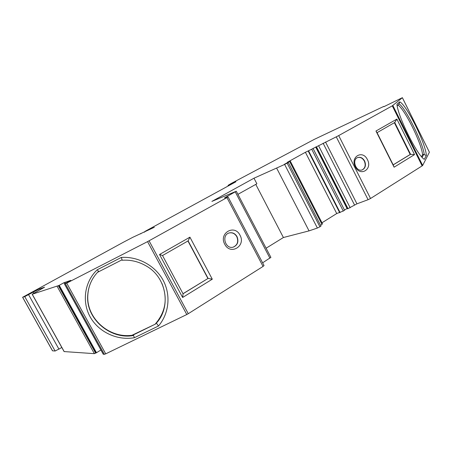 <?xml version="1.0" encoding="UTF-8"?>
<svg xmlns="http://www.w3.org/2000/svg" width="452" height="452" viewBox="0 0 452 452"><rect width="100%" height="100%" fill="white"/><g stroke="black" fill="none" stroke-linecap="round" stroke-linejoin="round"><path stroke-width="0.68" d="M61.834 347.509L55.127 351.023L24.758 296.614L22.6 297.28L123.469 242.187L132.843 237.283L154.324 227.294L145.233 231.271L235.95 181.76L229.791 184.868L228.04 185.371L231.198 183.478L314.281 139.38L383.708 106.446L384.127 106.576M33.962 293.145L33.358 292.06L24.758 296.614M92.468 279.178C89.773 284.014 88.242 289.178 87.869 294.676C85.773 317.592 108.559 338.542 131.984 335.282L155.403 324.095C171.229 308.795 167.534 278.07 146.403 266.07C138.758 261.584 130.668 259.646 122.136 260.267M131.984 335.282L131.984 335.599L155.403 324.095M392.861 105.502L422.665 165.449L422.134 165.884L392.279 105.847L402.387 97.683L383.85 106.706M22.606 297.286L52.494 350.803L55.127 351.023M429.366 152.171L402.37 97.694M422.665 165.449L429.394 152.234M392.279 105.847L338.701 135.583L370.538 198.496L422.134 165.884M370.538 198.496L368.092 199.699L336.26 136.843L338.701 135.583M350.187 207.767L318.587 145.73L316.061 146.973L347.594 208.835L356.944 203.835L368.092 199.699M344.481 210.056L347.356 208.366M316.061 146.973L312.694 148.629L313.066 148.488L344.565 210.22L343.271 211.044L311.722 149.233L305.399 152.279L287.421 162.234L290.229 160.991L287.421 162.822M321.988 222.774L336.734 213.542L343.271 211.044M322.4 223.604L290.218 161.002M320.615 225.265L321.993 224.407L322.417 223.638L290.229 160.991M320.971 226.13L288.28 162.404L320.971 226.13L319.914 226.797L317.383 228.034L284.636 164.443L253.979 178.207L211.886 201.406L236.215 191.269L224.486 197.931L227.989 196.919L226.932 197.614L147.561 241.628L66.715 283.127L65.048 283.653L70.828 280.404M266.098 248.21L283.404 237.52L309.044 230.882L317.383 228.034M262.612 262.827L270.878 257.352M264.024 265.516L263.047 266.437L226.932 197.614M149.075 240.82L188.269 313.705L263.047 266.437M188.269 313.705L186.789 314.53L147.561 241.628M66.715 283.127L105.723 353.843L186.789 314.53M105.723 353.843L104.35 354.323L65.399 283.749M64.546 284.02L103.322 354.255L104.35 354.323M64.591 283.935L63.924 282.732L59.229 285.319L96.485 352.718L100.909 349.989M96.485 352.718L94.372 353.656L64.094 351.571L32.171 294.258L44.567 287.206L39.753 288.805L40.251 289.698M87.869 294.676L87.745 294.913C88.473 285.687 92.067 277.805 98.536 271.268L97.208 269.787C84.564 281.805 81.727 301.574 90.095 316.762C98.474 331.943 116.989 340.78 134.34 337.723L158.505 325.988L156.72 323.559M87.745 294.913C85.428 318.829 110.65 340.023 133.622 335.474L134.34 337.723M131.984 335.599L133.622 335.474M288.28 162.404L284.218 164.398L287.342 162.669M155.364 323.903C165.652 311.891 167.85 298.416 161.963 283.472M233.159 247.154C237.464 245.137 238.684 241.65 236.808 236.695C234.899 233.531 232.305 232.294 229.04 232.989M237.023 236.628C235.057 233.396 232.407 232.175 229.079 232.972C221.062 235.193 225.458 249.741 233.351 247.103C237.673 245.091 238.899 241.6 237.023 236.628M97.462 272.375L122.096 259.77L121.3 257.437C138.171 256.295 155.211 265.612 163.155 280.308C171.048 295.026 169.082 313.575 158.505 325.988M121.305 257.437L97.208 269.787M399.76 101.836L396.946 104.203C397.771 116.328 417.326 155.629 424.326 159.347L426.355 155.443C425.908 143.894 406.766 105.214 399.76 101.836L399.054 103.943C405.184 107.107 423.569 144.188 424.23 154.674L423.806 154.251L422.597 154.753C421.58 143.324 405.269 110.175 398.133 105.124M426.355 155.443L424.236 154.674M183.043 293.766L208.106 278.398L212.293 279.195L189.919 237.164L188.117 240.882L162.517 255.544M159.533 254.499L182.625 297.472L183.083 293.84L162.483 255.482L159.533 254.499L189.919 237.164M182.625 297.472L212.293 279.195M355.317 166.794C349.938 156.821 362.719 149.437 367.414 159.618C372.764 169.387 360.176 177.043 355.317 166.794M364.6 160.997C362.786 157.912 360.493 156.759 357.713 157.539C351.407 159.669 356.199 172.461 362.329 169.856C365.453 168.116 366.21 165.161 364.6 160.997M394.732 122.492L377.064 132.673L393.2 164.89L410.58 154.313L394.732 122.492L396.873 119.102L375.968 131.023L377.064 132.673M422.128 157.341L423.806 154.251M393.172 164.839L410.506 154.279M399.054 103.943L397.212 105.915M375.968 131.023L394.093 167.2L414.535 154.607L396.873 119.102M59.229 285.319L58.884 285.506L96.146 352.91M421.541 156.68L422.597 154.753M224.751 244.233C218.485 233.164 234.588 223.859 239.989 235.193C246.221 246.007 230.373 255.651 224.751 244.233M183.009 293.698L208.106 278.398L188.117 240.882M33.358 292.06L39.753 288.805M58.884 285.506L32.165 294.252M63.924 282.732L70.806 280.359M319.914 226.797L287.161 163.144L284.636 164.443M287.161 163.144L288.263 162.534M313.066 148.488L311.722 149.233M318.587 145.73L336.26 136.843M414.535 154.607L410.58 154.313M140.843 233.848L140.685 233.543M207.903 278.438L187.942 240.978M283.404 237.52L255.775 184.388M309.044 230.882L276.675 168.178M253.979 178.207L256.877 183.778L237.921 194.337M315.666 146.985L347.012 208.468M336.734 213.542L305.399 152.279M393.2 164.89L394.093 167.2M362.171 169.912C365.216 168.127 365.939 165.189 364.34 161.098C362.583 158.087 360.34 156.912 357.605 157.584M410.162 154.42L394.393 122.752M58.98 349.215L28.572 294.67M340.096 212.547L308.569 150.844M225.746 197.58L225.582 197.264M269.951 258.211L235.26 191.902M144.674 232.04L144.521 231.752M64.862 282.297L65.467 283.398M58.37 285.771L95.638 353.176M57.15 286.359L94.372 353.656M64.207 351.633L32.239 294.246M52.585 350.854L22.662 297.28M321.993 224.407L289.636 161.466M339.701 212.706L308.185 151.03M354.549 205.022L323.118 143.222M356.944 203.835L325.513 141.984M348.029 208.717L316.468 146.793M402.387 97.683L429.4 152.205M64.495 284.031L103.237 354.204M270.906 257.397L236.311 191.258M228.328 185.919L228.079 185.456M144.369 232.181L144.211 231.882M264.053 265.567L228.051 196.925"/></g></svg>
